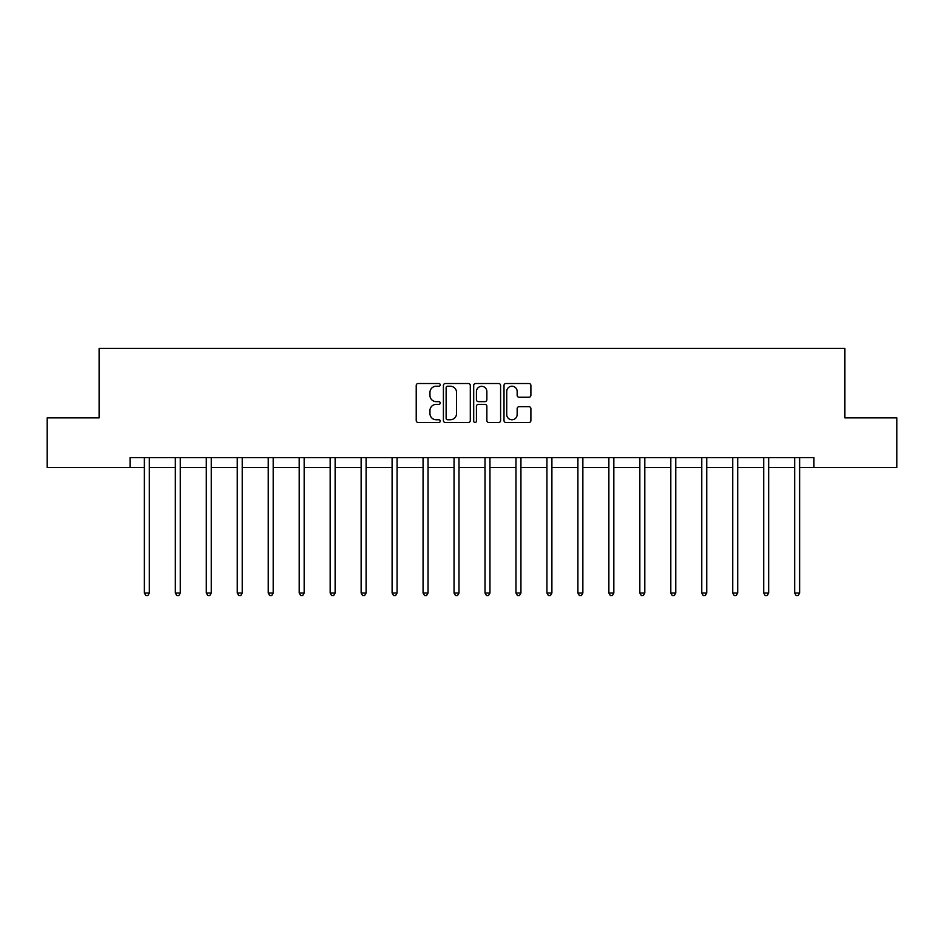 <?xml version="1.0" encoding="UTF-8"?>
<svg xmlns="http://www.w3.org/2000/svg" width="944" height="944" viewBox="0 0 944 944"><rect width="100%" height="100%" fill="white"/><g stroke="black" fill="none" stroke-linecap="round" stroke-linejoin="round"><path stroke-width="1.42" d="M440.234 384.881A1.369 1.369 0 0 0 438.877 383.512L418.168 383.512A1.947 1.947 0 0 0 416.221 385.459L416.221 420.54A1.947 1.947 0 0 0 418.168 422.487L438.877 422.487A1.369 1.369 0 0 0 440.234 421.118A1.369 1.369 0 0 0 438.877 419.761L436.199 419.761A6.23 6.23 0 0 1 429.957 413.519L429.957 410.605A6.23 6.23 0 0 1 436.199 404.362L438.877 404.362A1.369 1.369 0 0 0 440.234 403.005A1.369 1.369 0 0 0 438.877 401.637L436.199 401.637A6.23 6.23 0 0 1 429.957 395.406L429.957 392.48A6.23 6.23 0 0 1 436.199 386.238L438.877 386.238A1.369 1.369 0 0 0 440.234 384.881M528.947 397.247A1.947 1.947 0 0 0 530.894 395.3L530.894 385.459A1.947 1.947 0 0 0 528.947 383.512L505.949 383.512A1.947 1.947 0 0 0 504.002 385.459L504.002 420.54A1.947 1.947 0 0 0 505.949 422.487L528.947 422.487A1.947 1.947 0 0 0 530.894 420.54L530.894 408.646A1.947 1.947 0 0 0 528.947 406.699L519.106 406.699A1.947 1.947 0 0 0 517.159 408.646L517.159 414.546A5.216 5.216 0 0 1 511.943 419.761A5.216 5.216 0 0 1 506.727 414.546L506.727 391.453A5.216 5.216 0 0 1 511.943 386.238A5.216 5.216 0 0 1 517.159 391.453L517.159 395.3A1.947 1.947 0 0 0 519.106 397.247L528.947 397.247M130.071 467.516L47.2 467.516L47.2 417.885L99.108 417.885L99.108 348.407L844.892 348.407L844.892 417.885L896.8 417.885L896.8 467.516L813.929 467.516L813.929 457.592L130.071 457.592L130.071 467.516L144.373 467.516M470.301 385.459A1.947 1.947 0 0 0 468.342 383.512L445.356 383.512A1.947 1.947 0 0 0 443.409 385.459L443.409 420.54A1.947 1.947 0 0 0 445.356 422.487L468.342 422.487A1.947 1.947 0 0 0 470.301 420.54L470.301 385.459M475.658 383.512L498.644 383.512A1.947 1.947 0 0 1 500.591 385.459L500.591 420.54A1.947 1.947 0 0 1 498.644 422.487L488.803 422.487A1.947 1.947 0 0 1 486.856 420.54L486.856 406.309A1.947 1.947 0 0 0 484.909 404.362L478.384 404.362A1.947 1.947 0 0 0 476.437 406.309L476.437 421.118A1.369 1.369 0 0 1 475.068 422.487A1.369 1.369 0 0 1 473.699 421.118L473.699 385.459A1.947 1.947 0 0 1 475.658 383.512M149.329 467.516L175.336 467.516M180.292 467.516L206.299 467.516M211.267 467.516L237.263 467.516M242.23 467.516L268.238 467.516M273.194 467.516L299.201 467.516M304.169 467.516L330.164 467.516M335.132 467.516L361.139 467.516M366.095 467.516L392.102 467.516M397.07 467.516L423.065 467.516M428.033 467.516L454.04 467.516M458.996 467.516L485.004 467.516M489.96 467.516L515.967 467.516M520.935 467.516L546.93 467.516M551.898 467.516L577.905 467.516M582.861 467.516L608.868 467.516M613.836 467.516L639.831 467.516M644.799 467.516L670.806 467.516M675.762 467.516L701.77 467.516M706.737 467.516L732.733 467.516M737.701 467.516L763.708 467.516M768.664 467.516L794.671 467.516M799.627 467.516L813.929 467.516M447.503 386.238A1.369 1.369 0 0 0 446.134 387.606L446.134 418.393A1.369 1.369 0 0 0 447.503 419.761L450.323 419.761A6.23 6.23 0 0 0 456.554 413.519L456.554 392.48A6.23 6.23 0 0 0 450.323 386.238L447.503 386.238M486.856 391.548A5.216 5.216 0 0 0 481.641 386.344A5.216 5.216 0 0 0 476.437 391.548L476.437 399.69A1.947 1.947 0 0 0 478.384 401.637L484.909 401.637A1.947 1.947 0 0 0 486.856 399.69L486.856 391.548M149.589 457.592L149.471 457.875A1.982 1.982 0 0 0 149.329 458.619L149.329 593.009L144.373 593.009L144.373 458.619A1.982 1.982 0 0 0 144.22 457.875L144.102 457.592M149.329 593.009L147.842 595.593L145.86 595.593L144.373 593.009M180.564 457.592L180.446 457.875A1.982 1.982 0 0 0 180.292 458.619L180.292 593.009L175.336 593.009L175.336 458.619A1.982 1.982 0 0 0 175.195 457.875L175.077 457.592M180.292 593.009L178.805 595.593L176.823 595.593L175.336 593.009M211.527 457.592L211.409 457.875A1.982 1.982 0 0 0 211.267 458.619L211.267 593.009L206.299 593.009L206.299 458.619A1.982 1.982 0 0 0 206.158 457.875L206.04 457.592M211.267 593.009L209.78 595.593L207.786 595.593L206.299 593.009M242.49 457.592L242.372 457.875A1.982 1.982 0 0 0 242.23 458.619L242.23 593.009L237.263 593.009L237.263 458.619A1.982 1.982 0 0 0 237.121 457.875L237.003 457.592M242.23 593.009L240.744 595.593L238.761 595.593L237.263 593.009M273.453 457.592L273.335 457.875A1.982 1.982 0 0 0 273.194 458.619L273.194 593.009L268.238 593.009L268.238 458.619A1.982 1.982 0 0 0 268.096 457.875L267.978 457.592M273.194 593.009L271.707 595.593L269.724 595.593L268.238 593.009M304.428 457.592L304.31 457.875A1.982 1.982 0 0 0 304.169 458.619L304.169 593.009L299.201 593.009L299.201 458.619A1.982 1.982 0 0 0 299.059 457.875L298.941 457.592M304.169 593.009L302.67 595.593L300.688 595.593L299.201 593.009M335.391 457.592L335.273 457.875A1.982 1.982 0 0 0 335.132 458.619L335.132 593.009L330.164 593.009L330.164 458.619A1.982 1.982 0 0 0 330.022 457.875L329.904 457.592M335.132 593.009L333.645 595.593L331.663 595.593L330.164 593.009M366.355 457.592L366.237 457.875A1.982 1.982 0 0 0 366.095 458.619L366.095 593.009L361.139 593.009L361.139 458.619A1.982 1.982 0 0 0 360.997 457.875L360.879 457.592M366.095 593.009L364.608 595.593L362.626 595.593L361.139 593.009M397.33 457.592L397.212 457.875A1.982 1.982 0 0 0 397.07 458.619L397.07 593.009L392.102 593.009L392.102 458.619A1.982 1.982 0 0 0 391.961 457.875L391.843 457.592M397.07 593.009L395.571 595.593L393.589 595.593L392.102 593.009M428.293 457.592L428.175 457.875A1.982 1.982 0 0 0 428.033 458.619L428.033 593.009L423.065 593.009L423.065 458.619A1.982 1.982 0 0 0 422.924 457.875L422.806 457.592M428.033 593.009L426.546 595.593L424.552 595.593L423.065 593.009M459.256 457.592L459.138 457.875A1.982 1.982 0 0 0 458.996 458.619L458.996 593.009L454.04 593.009L454.04 458.619A1.982 1.982 0 0 0 453.887 457.875L453.769 457.592M458.996 593.009L457.51 595.593L455.527 595.593L454.04 593.009M490.231 457.592L490.113 457.875A1.982 1.982 0 0 0 489.96 458.619L489.96 593.009L485.004 593.009L485.004 458.619A1.982 1.982 0 0 0 484.862 457.875L484.744 457.592M489.96 593.009L488.473 595.593L486.49 595.593L485.004 593.009M521.194 457.592L521.076 457.875A1.982 1.982 0 0 0 520.935 458.619L520.935 593.009L515.967 593.009L515.967 458.619A1.982 1.982 0 0 0 515.825 457.875L515.707 457.592M520.935 593.009L519.448 595.593L517.454 595.593L515.967 593.009M552.157 457.592L552.039 457.875A1.982 1.982 0 0 0 551.898 458.619L551.898 593.009L546.93 593.009L546.93 458.619A1.982 1.982 0 0 0 546.788 457.875L546.67 457.592M551.898 593.009L550.411 595.593L548.429 595.593L546.93 593.009M583.121 457.592L583.003 457.875A1.982 1.982 0 0 0 582.861 458.619L582.861 593.009L577.905 593.009L577.905 458.619A1.982 1.982 0 0 0 577.763 457.875L577.645 457.592M582.861 593.009L581.374 595.593L579.392 595.593L577.905 593.009M614.096 457.592L613.978 457.875A1.982 1.982 0 0 0 613.836 458.619L613.836 593.009L608.868 593.009L608.868 458.619A1.982 1.982 0 0 0 608.727 457.875L608.609 457.592M613.836 593.009L612.337 595.593L610.355 595.593L608.868 593.009M645.059 457.592L644.941 457.875A1.982 1.982 0 0 0 644.799 458.619L644.799 593.009L639.831 593.009L639.831 458.619A1.982 1.982 0 0 0 639.69 457.875L639.572 457.592M644.799 593.009L643.312 595.593L641.33 595.593L639.831 593.009M676.022 457.592L675.904 457.875A1.982 1.982 0 0 0 675.762 458.619L675.762 593.009L670.806 593.009L670.806 458.619A1.982 1.982 0 0 0 670.665 457.875L670.547 457.592M675.762 593.009L674.276 595.593L672.293 595.593L670.806 593.009M706.997 457.592L706.879 457.875A1.982 1.982 0 0 0 706.737 458.619L706.737 593.009L701.77 593.009L701.77 458.619A1.982 1.982 0 0 0 701.628 457.875L701.51 457.592M706.737 593.009L705.239 595.593L703.256 595.593L701.77 593.009M737.96 457.592L737.842 457.875A1.982 1.982 0 0 0 737.701 458.619L737.701 593.009L732.733 593.009L732.733 458.619A1.982 1.982 0 0 0 732.591 457.875L732.473 457.592M737.701 593.009L736.214 595.593L734.22 595.593L732.733 593.009M768.923 457.592L768.805 457.875A1.982 1.982 0 0 0 768.664 458.619L768.664 593.009L763.708 593.009L763.708 458.619A1.982 1.982 0 0 0 763.554 457.875L763.436 457.592M768.664 593.009L767.177 595.593L765.195 595.593L763.708 593.009M799.898 457.592L799.78 457.875A1.982 1.982 0 0 0 799.627 458.619L799.627 593.009L794.671 593.009L794.671 458.619A1.982 1.982 0 0 0 794.529 457.875L794.411 457.592M799.627 593.009L798.14 595.593L796.158 595.593L794.671 593.009"/></g></svg>
